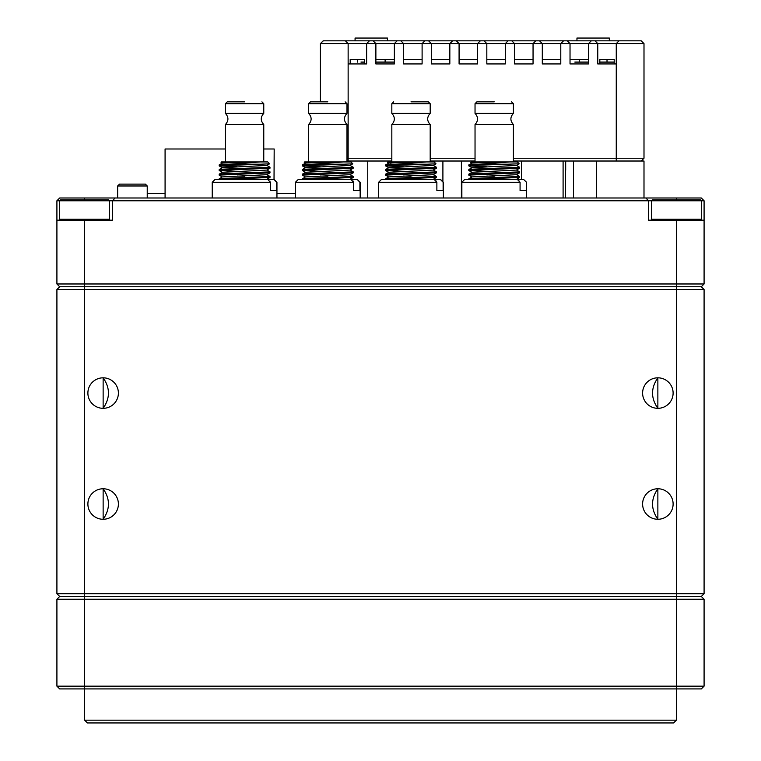 <?xml version="1.0" encoding="UTF-8"?>
<svg xmlns="http://www.w3.org/2000/svg" width="761" height="761" viewBox="0 0 761 761"><rect width="100%" height="100%" fill="white"/><g stroke="black" fill="none" stroke-linecap="round" stroke-linejoin="round"><path stroke-width="1.14" d="M676.358 720.172L673.58 722.95L87.42 722.95L84.642 720.172L676.358 720.172L676.358 688.924L59.681 688.924L56.913 686.156L56.913 599.249L59.681 596.472L701.319 596.472L704.087 599.249L56.913 599.249M84.642 720.172L84.642 686.156L704.087 686.156L704.087 599.249L701.319 596.472L59.681 596.472L56.913 593.704L56.913 289.522L59.681 286.754L701.319 286.754L704.087 289.522L704.087 593.704L701.319 596.472M704.087 686.156L701.319 688.924L676.358 688.924L676.358 593.704L704.087 593.704M56.913 686.156L84.642 686.156L84.642 593.704L676.358 593.704L676.358 289.522L56.913 289.522M657.865 519.278A15.258 15.258 0 0 0 673.114 504.02A15.258 15.258 0 0 0 657.865 488.762A15.258 15.258 0 0 0 642.607 504.02A15.258 15.258 0 0 0 657.865 519.278L657.865 488.762C650.779 498.978 650.779 509.147 657.865 519.278M103.135 519.278A15.258 15.258 0 0 0 118.393 504.02A15.258 15.258 0 0 0 103.135 488.762L103.135 519.278C110.221 509.061 110.221 498.893 103.135 488.762A15.258 15.258 0 0 0 87.886 504.02A15.258 15.258 0 0 0 103.135 519.278M657.865 408.324A15.258 15.258 0 0 0 673.114 393.076A15.258 15.258 0 0 0 657.865 377.817A15.258 15.258 0 0 0 642.607 393.076A15.258 15.258 0 0 0 657.865 408.324L657.865 377.817C650.779 388.034 650.779 398.203 657.865 408.324M103.135 408.324A15.258 15.258 0 0 0 118.393 393.076A15.258 15.258 0 0 0 103.135 377.817L103.135 408.324C110.221 398.117 110.221 387.948 103.135 377.817A15.258 15.258 0 0 0 87.886 393.076A15.258 15.258 0 0 0 103.135 408.324M56.913 593.704L84.642 593.704L84.642 286.754L59.681 286.754L56.913 283.977L56.913 200.771L59.681 200.771L60.604 199.848L108.68 199.848L109.613 200.771L59.681 200.771L59.681 219.263L60.604 220.186M704.087 289.522L676.358 289.522L676.358 286.754L84.642 286.754L84.642 283.977L704.087 283.977L704.087 200.771L109.613 200.771L109.613 219.263L59.681 219.263M101.613 199.848L89.151 199.848M85.013 199.848L67.681 199.848M68.157 199.848L74.264 199.848M80.143 199.848L84.281 199.848M596.643 197.993L596.643 161.018L643.996 161.018L643.996 197.993M56.913 200.771L59.681 197.993L701.319 197.993L704.087 200.771M346.987 161.018L367.753 161.018L367.753 197.993M704.087 283.977L701.319 286.754L676.358 286.754L676.358 220.186L648.619 220.186L648.619 200.771L645.842 197.993M56.913 220.186L112.381 220.186L112.381 200.771L115.158 197.993M676.358 220.186L704.087 220.186M56.913 283.977L84.642 283.977L84.642 220.186M565.642 170.255L565.642 161.018M442.902 181.812L442.902 161.018L461.394 161.018L461.394 197.993M513.399 161.018L521.494 161.018L521.494 179.501M563.092 161.018L563.092 197.993M117.651 185.979L147.234 185.979L145.389 184.124L119.506 184.124L117.651 185.979L117.651 197.993M165.08 193.37L147.234 193.37M295.439 193.37L276.947 193.37M523.654 179.501L526.574 182.279L523.654 179.501L517.413 179.501L520.077 182.279L461.86 182.279L461.86 197.993M518.241 179.501L518.241 180.367M520.077 182.279L520.077 190.602L526.327 190.602L526.327 182.279M461.86 182.279L464.629 179.501L517.413 179.501M263.772 124.528L225.408 124.528C228.747 120.809 228.747 117.089 225.408 113.37L263.772 113.37C260.443 117.089 260.443 120.809 263.772 124.528L263.772 161.941M244.595 101.841L227.254 101.841L244.595 101.841M236.433 161.941L221.432 161.941L229.185 161.941L221.042 162.331L222.355 163.111L219.206 164.899L231.011 164.205L260.662 164.205L219.168 165.869L219.206 164.899M269.489 181.28L270.022 181.118M220.414 179.501L269.984 177.465L269.984 176.457L267.32 174.925M219.168 179.501L219.206 178.768L222.573 178.426L270.022 176.504M252.1 175.563L244.595 175.344M221.755 176.628L219.168 175.116L269.984 172.842L269.984 171.834L267.121 170.188M219.168 175.116L219.206 174.145L222.573 173.803L270.022 171.881M237.185 171.425L219.168 170.493L269.984 168.219L269.984 167.211L266.921 165.441M219.168 170.493L219.206 169.522L222.573 169.18L270.022 167.258M244.595 176.267L237.185 176.048M237.185 166.802L219.168 165.869M260.662 164.205L269.584 163.815L267.748 161.931L229.185 161.941M231.011 164.205L259.996 161.941L222.412 163.044M266.778 165.451L222.412 167.667M266.778 170.074L222.412 172.29M266.778 174.697L222.412 176.913M269.584 163.815L266.93 165.365M244.595 163.215L244.595 164.205M346.987 124.528L308.614 124.528C311.953 120.809 311.953 117.089 308.614 113.37L346.987 113.37C343.649 117.089 343.649 120.809 346.987 124.528L346.987 161.941M327.801 101.841L310.469 101.841L327.801 101.841M319.649 161.941L304.638 161.941L312.4 161.941L304.257 162.331L305.57 163.111L302.412 164.899L314.217 164.205L343.877 164.205L302.374 165.869L302.412 164.899M352.704 181.28L353.228 181.118M303.62 179.501L353.19 177.465L353.19 176.457L350.536 174.925M302.374 179.501L302.412 178.768L305.779 178.426L353.228 176.504M335.306 175.563L327.801 175.344M304.961 176.628L302.374 175.116L353.19 172.842L353.19 171.834L350.336 170.188M302.374 175.116L302.412 174.145L305.779 173.803L353.228 171.881M320.391 171.425L302.374 170.493L353.19 168.219L353.19 167.211L350.136 165.441M302.374 170.493L302.412 169.522L305.779 169.18L353.228 167.258M327.801 176.267L320.391 176.048M320.391 166.802L302.374 165.869M343.877 164.205L352.8 163.815L350.954 161.931L312.4 161.941M314.217 164.205L343.201 161.941L305.618 163.044M349.984 165.451L305.618 167.667M349.984 170.074L305.618 172.29M349.984 174.697L305.618 176.913M352.8 163.815L350.136 165.365M327.801 163.215L327.801 164.205M430.193 124.528L391.829 124.528C395.159 120.809 395.159 117.089 391.829 113.37L430.193 113.37C426.854 117.089 426.854 120.809 430.193 124.528L430.193 161.941M411.007 101.841L428.348 101.841L411.007 101.841M402.854 161.941L387.853 161.941L395.606 161.941L387.463 162.331L388.776 163.111L385.618 164.899L397.423 164.205L427.083 164.205L385.589 165.869L385.618 164.899M435.91 181.28L436.434 181.118M386.826 179.501L436.395 177.465L436.395 176.457L433.741 174.925M385.589 179.501L385.618 178.768L388.995 178.426L436.434 176.504M418.521 175.563L411.007 175.344M388.177 176.628L385.589 175.116L436.395 172.842L436.395 171.834L433.542 170.188M385.589 175.116L385.618 174.145L388.995 173.803L436.434 171.881M403.596 171.425L385.589 170.493L436.395 168.219L436.395 167.211L433.342 165.441M385.589 170.493L385.618 169.522L388.995 169.18L436.434 167.258M411.007 176.267L403.596 176.048M403.596 166.802L385.589 165.869M427.083 164.205L436.005 163.815L434.17 161.931L395.606 161.941M397.423 164.205L426.417 161.941L388.823 163.044M433.19 165.451L388.823 167.667M433.19 170.074L388.823 172.29M433.19 174.697L388.823 176.913M436.005 163.815L433.342 165.365M411.007 163.215L411.007 164.205M513.399 124.528L475.035 124.528C478.374 120.809 478.374 117.089 475.035 113.37L513.399 113.37C510.07 117.089 510.07 120.809 513.399 124.528L513.399 161.941M494.222 101.841L476.881 101.841L494.222 101.841M486.06 161.941L471.059 161.941L478.812 161.941L470.669 162.331L471.982 163.111M519.116 181.28L519.639 181.118M470.041 179.501L519.611 177.465L519.611 176.457L516.947 174.925M468.795 179.501L468.833 178.768L472.2 178.426L519.639 176.504M501.727 175.563L494.222 175.344M471.382 176.628L468.795 175.116L519.611 172.842L519.611 171.834L516.748 170.188M468.795 175.116L468.833 174.145L472.2 173.803L519.639 171.881M486.802 171.425L468.795 170.493L519.611 168.219L519.611 167.211L516.548 165.441M468.795 170.493L468.833 169.522L472.2 169.18L519.639 167.258M494.222 176.267L486.802 176.048M486.802 166.802L468.833 165.908L476.243 165.289L519.221 163.796L516.557 165.365M468.795 165.869L468.833 164.899L480.638 164.205L510.289 164.205M519.23 163.786L517.375 161.931L478.812 161.941M480.638 164.205L509.623 161.941L472.039 163.044M516.405 165.451L472.039 167.667M516.405 170.074L472.039 172.29M516.405 174.697L472.029 176.913M494.222 163.215L494.222 164.205M435.035 179.501L434.198 179.501L436.871 182.279L378.655 182.279L378.655 197.993L378.655 182.279L436.871 182.279L436.871 190.602L443.121 190.602L443.121 182.279L440.448 179.501L435.035 179.501L435.035 180.367L435.035 179.501L434.198 179.501L436.871 182.279L436.871 190.602L443.121 190.602L443.121 182.279L440.448 179.501L443.368 182.279L443.368 197.993L443.368 182.279L440.59 179.501L435.035 179.501M381.423 179.501L434.198 179.501L381.423 179.501L378.655 182.279L381.423 179.501M351.829 179.501L350.992 179.501L353.665 182.279L295.439 182.279L295.439 197.993L295.439 182.279L353.665 182.279L353.665 190.602L359.905 190.602L359.905 182.279L357.242 179.501L351.829 179.501L351.829 180.367L351.829 179.501L350.992 179.501L353.665 182.279L353.665 190.602L359.905 190.602L359.905 182.279L357.242 179.501L360.162 182.279L360.162 197.993L360.162 182.279L357.385 179.501L351.829 179.501M298.217 179.501L350.992 179.501L298.217 179.501L295.439 182.279L298.217 179.501M274.179 179.501L276.947 182.279L274.179 179.501L267.786 179.501L270.45 182.279L212.233 182.279L212.233 197.993L212.233 182.279L270.45 182.279L270.45 190.602L276.7 190.602L276.7 182.279L274.027 179.501L268.614 179.501L268.614 180.367L268.614 179.501L267.786 179.501L270.45 182.279L270.45 190.602L276.7 190.602L276.7 182.279L274.027 179.501L274.179 148.994L263.772 148.994M215.011 179.501L267.786 179.501L215.011 179.501L212.233 182.279L215.011 179.501M276.947 182.279L276.947 197.993L276.947 182.279M692.034 199.848L676.719 199.848M651.387 219.263L701.319 219.263L701.319 200.771L700.396 199.848L652.32 199.848L651.387 200.771L651.387 219.263L652.32 220.186M675.987 199.848L679.392 199.848M165.08 197.993L165.08 148.994L225.408 148.994M364.576 62.088L360.942 62.088M375.877 59.31L394.369 59.31L394.369 62.088L389.565 62.088M588.519 62.088L574.831 62.088M614.203 62.088L599.82 62.088M394.369 62.088L375.877 62.088M364.576 63.934L364.576 59.31L350.193 59.31L350.193 63.934M369.408 40.828L366.631 43.596L320.41 43.596L320.41 101.841L320.41 43.596L323.178 40.828L641.219 40.828L643.996 43.596L643.996 158.24L643.996 43.596L588.519 43.596L588.519 63.934L570.027 63.934L570.027 43.596L560.781 43.596L560.781 63.934L542.298 63.934L542.298 43.596L533.052 43.596L533.052 63.934L514.56 63.934L514.56 43.596L505.314 43.596L505.314 63.934L486.821 63.934L486.821 43.596L477.575 43.596L477.575 63.934L459.083 63.934L477.575 63.934L477.575 59.31L459.083 59.31L459.083 63.934L459.083 43.596L449.837 43.596L449.837 63.934L431.354 63.934L449.837 63.934L449.837 59.31L431.354 59.31L431.354 63.934L431.354 43.596L422.108 43.596L422.108 63.934L403.615 63.934L422.108 63.934L422.108 59.31L403.615 59.31L403.615 63.934L403.615 43.596L394.369 43.596L394.369 63.934L375.877 63.934L375.877 43.596L366.631 43.596L366.631 63.934L348.138 63.934L348.138 158.24L391.829 158.24M563.559 40.828L560.781 43.596L542.298 43.596L539.52 40.828M591.297 40.828L588.519 43.596L570.027 43.596L567.259 40.828M397.137 40.828L394.369 43.596L375.877 43.596L373.099 40.828M480.353 40.828L477.575 43.596L459.083 43.596L456.315 40.828M508.091 40.828L505.314 43.596L486.821 43.596L484.053 40.828M535.82 40.828L533.052 43.596L514.56 43.596L511.782 40.828M452.614 40.828L449.837 43.596L431.354 43.596L428.576 40.828M424.876 40.828L422.108 43.596L403.615 43.596L400.838 40.828M430.193 158.24L475.035 158.24M513.399 158.24L643.996 158.24L641.219 161.018M521.494 161.018L616.258 161.018L616.258 63.934L597.765 63.934L597.765 43.596L594.997 40.828M475.035 161.018L461.394 161.018M442.902 161.018L430.193 161.018M391.829 161.018L348.138 161.018L348.138 158.24L346.987 158.24M616.258 63.934L616.258 43.596L619.035 40.828L616.258 43.596M348.138 43.596L345.37 40.828L348.138 43.596L348.138 63.934M614.203 63.934L614.203 59.31L599.82 59.31L599.82 63.934M614.203 59.31L599.82 59.31M588.519 59.31L570.027 59.31L570.027 62.088M560.781 59.31L542.298 59.31L542.298 63.934L560.781 63.934L560.781 59.31M533.052 59.31L514.56 59.31L514.56 63.934L533.052 63.934L533.052 59.31M505.314 59.31L486.821 59.31L486.821 63.934L505.314 63.934L505.314 59.31M364.576 59.31L350.193 59.31M643.996 43.596L641.066 40.828M323.33 40.828L320.41 43.596M387.435 40.828L387.435 38.05L355.092 38.05M609.323 40.828L609.323 38.05L576.962 38.05L576.962 40.828M573.528 161.018L573.528 197.993M390.869 161.018L390.869 161.941M390.869 162.588L390.869 164.462M565.689 161.018L565.689 170.255M84.642 197.993L84.642 199.848M676.358 197.993L676.358 199.848M263.772 113.37L263.772 103.696L225.408 103.696L227.254 101.841M346.987 113.37L346.987 103.696L308.614 103.696L310.469 101.841M430.193 113.37L430.193 103.696L391.829 103.696L393.675 101.841M513.399 113.37L513.399 103.696L475.035 103.696L476.881 101.841M109.613 219.263L108.68 220.186M565.404 170.255L565.404 197.993M147.234 185.979L147.234 197.993M526.574 182.279L526.574 197.993M263.772 103.696L261.927 101.841M225.408 103.696L225.408 113.37M225.408 124.528L225.408 161.941M222.155 167.62L219.206 165.908M267.13 169.874L269.984 168.219M221.955 172.119L219.206 170.531M267.33 174.374L269.984 172.842M267.53 178.883L269.984 177.465M222.164 167.81L219.206 169.522M221.965 172.557L219.206 174.145M221.765 177.294L219.206 178.768M346.987 103.696L345.133 101.841M308.614 103.696L308.614 113.37M308.614 124.528L308.614 161.941M305.37 167.62L302.412 165.908M350.336 169.874L353.19 168.219M305.171 172.119L302.412 170.531M350.536 174.374L353.19 172.842M350.735 178.883L353.19 177.465M305.37 167.81L302.412 169.522M305.171 172.557L302.412 174.145M304.971 177.294L302.412 178.768M430.193 103.696L428.348 101.841M391.829 103.696L391.829 113.37M391.829 124.528L391.829 161.941M388.576 167.62L385.618 165.908M433.542 169.874L436.395 168.219M388.376 172.119L385.618 170.531M433.741 174.374L436.395 172.842M433.941 178.883L436.395 177.465M388.576 167.81L385.618 169.522M388.376 172.557L385.618 174.145M388.177 177.294L385.618 178.768M513.399 103.696L511.554 101.841M475.035 103.696L475.035 113.37M475.035 124.528L475.035 161.941M471.782 167.62L468.833 165.908M516.757 169.874L519.611 168.219M471.582 172.119L468.833 170.531M516.957 174.374L519.611 172.842M517.157 178.883L519.611 177.465M471.991 163.073L468.833 164.899M471.791 167.81L468.833 169.522M471.582 172.557L468.833 174.145M471.382 177.294L468.833 178.768M701.319 219.263L700.396 220.186M385.123 62.088L385.123 59.31L385.123 62.088M357.385 62.088L357.385 59.31M607.012 62.088L607.012 59.31M579.273 62.088L579.273 59.31M355.073 38.05L355.073 40.828"/></g></svg>
